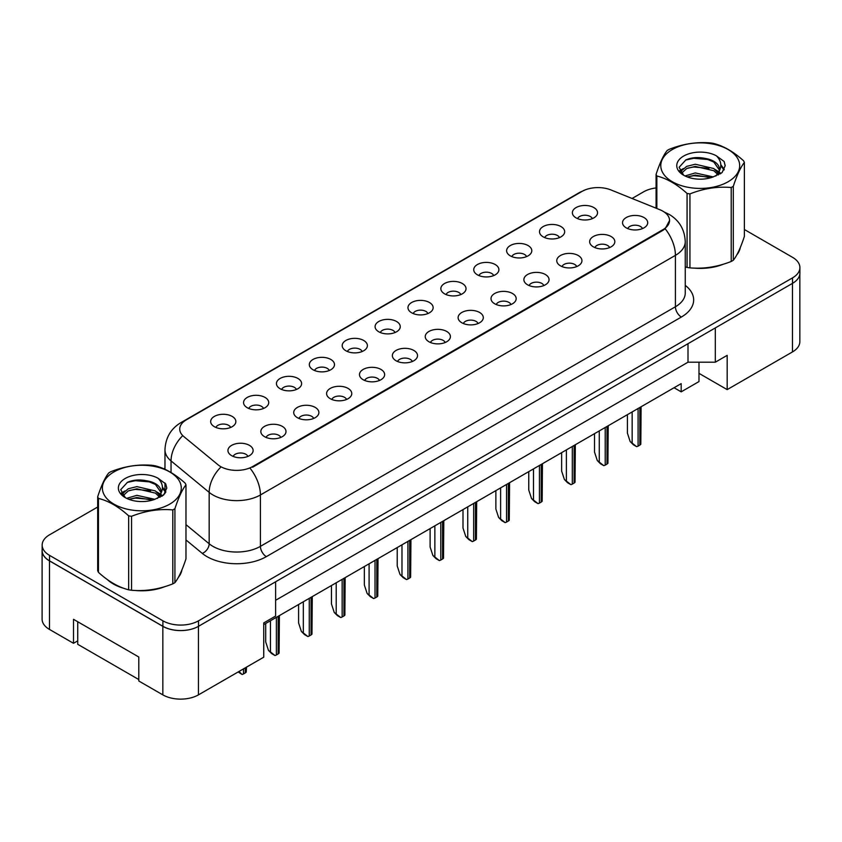 <?xml version="1.0" encoding="UTF-8"?>
<svg xmlns="http://www.w3.org/2000/svg" width="842" height="842" viewBox="0 0 842 842"><rect width="100%" height="100%" fill="white"/><g stroke="black" fill="none" stroke-linecap="round" stroke-linejoin="round"><path stroke-width="1.26" d="M543.185 236.855A12.588 7.273 180 0 1 540.68 234.792A12.588 7.273 180 0 1 544.848 225.761A12.588 7.273 180 0 1 560.982 226.572A12.588 7.273 180 0 1 563.487 234.792A12.588 7.273 180 0 1 543.185 236.855M559.456 237.602A7.557 4.357 0 0 0 557.425 235.486A7.557 4.357 0 0 0 549.984 234.381A7.557 4.357 0 0 0 544.711 237.602M510.294 255.842A12.588 7.273 180 0 1 507.8 253.779A12.588 7.273 180 0 1 511.968 244.748A12.588 7.273 180 0 1 528.102 245.559A12.588 7.273 180 0 1 530.607 253.779A12.588 7.273 180 0 1 510.294 255.842M526.566 256.589A7.557 4.357 0 0 0 524.545 254.463A7.557 4.357 0 0 0 517.104 253.358A7.557 4.357 0 0 0 511.831 256.589M477.414 274.818A12.588 7.273 180 0 1 474.92 272.766A12.588 7.273 180 0 1 479.087 263.725A12.588 7.273 180 0 1 495.222 264.535A12.588 7.273 180 0 1 497.717 272.766A12.588 7.273 180 0 1 477.414 274.818M493.686 275.576A7.557 4.357 0 0 0 491.665 273.45A7.557 4.357 0 0 0 484.213 272.345A7.557 4.357 0 0 0 478.951 275.576M444.534 293.805A12.588 7.273 180 0 1 442.039 291.753A12.588 7.273 180 0 1 446.207 282.712A12.588 7.273 180 0 1 462.342 283.522A12.588 7.273 180 0 1 464.837 291.753A12.588 7.273 180 0 1 444.534 293.805M460.806 294.563A7.557 4.357 0 0 0 458.774 292.437A7.557 4.357 0 0 0 451.333 291.332A7.557 4.357 0 0 0 446.071 294.563M411.654 312.792A12.588 7.273 180 0 1 409.149 310.73A12.588 7.273 180 0 1 413.327 301.699A12.588 7.273 180 0 1 429.462 302.51A12.588 7.273 180 0 1 431.957 310.73A12.588 7.273 180 0 1 411.654 312.792M427.925 313.54A7.557 4.357 0 0 0 425.894 311.414A7.557 4.357 0 0 0 418.453 310.309A7.557 4.357 0 0 0 413.19 313.54M378.774 331.769A12.588 7.273 180 0 1 376.269 329.717A12.588 7.273 180 0 1 380.437 320.686A12.588 7.273 180 0 1 396.571 321.497A12.588 7.273 180 0 1 399.076 329.717A12.588 7.273 180 0 1 378.774 331.769M395.045 332.527A7.557 4.357 0 0 0 393.014 330.401A7.557 4.357 0 0 0 385.573 329.296A7.557 4.357 0 0 0 380.3 332.527M345.883 350.756A12.588 7.273 180 0 1 343.389 348.704A12.588 7.273 180 0 1 347.557 339.663A12.588 7.273 180 0 1 363.691 340.473A12.588 7.273 180 0 1 366.196 348.704A12.588 7.273 180 0 1 345.883 350.756M362.165 351.514A7.557 4.357 0 0 0 360.134 349.388A7.557 4.357 0 0 0 352.693 348.283A7.557 4.357 0 0 0 347.42 351.514M313.003 369.743A12.588 7.273 180 0 1 310.509 367.691A12.588 7.273 180 0 1 314.676 358.65A12.588 7.273 180 0 1 330.811 359.46A12.588 7.273 180 0 1 333.306 367.691A12.588 7.273 180 0 1 313.003 369.743M329.275 370.491A7.557 4.357 0 0 0 327.254 368.375A7.557 4.357 0 0 0 319.813 367.27A7.557 4.357 0 0 0 314.54 370.491M280.123 388.73A12.588 7.273 180 0 1 277.628 386.667A12.588 7.273 180 0 1 281.796 377.637A12.588 7.273 180 0 1 297.931 378.447A12.588 7.273 180 0 1 300.426 386.667A12.588 7.273 180 0 1 280.123 388.73M296.395 389.478A7.557 4.357 0 0 0 294.374 387.352A7.557 4.357 0 0 0 286.922 386.246A7.557 4.357 0 0 0 281.66 389.478M247.243 407.707A12.588 7.273 180 0 1 244.748 405.655A12.588 7.273 180 0 1 248.916 396.624A12.588 7.273 180 0 1 265.051 397.435A12.588 7.273 180 0 1 267.546 405.655A12.588 7.273 180 0 1 247.243 407.707M263.514 408.465A7.557 4.357 0 0 0 261.483 406.339A7.557 4.357 0 0 0 254.042 405.234A7.557 4.357 0 0 0 248.779 408.465M214.363 426.694A12.588 7.273 180 0 1 211.858 424.642A12.588 7.273 180 0 1 216.036 415.601A12.588 7.273 180 0 1 232.171 416.411A12.588 7.273 180 0 1 234.665 424.642A12.588 7.273 180 0 1 214.363 426.694M230.634 427.452A7.557 4.357 0 0 0 228.603 425.326A7.557 4.357 0 0 0 221.162 424.221A7.557 4.357 0 0 0 215.889 427.452M576.065 217.868A12.588 7.273 180 0 1 573.56 215.815A12.588 7.273 180 0 1 577.738 206.774A12.588 7.273 180 0 1 593.863 207.585A12.588 7.273 180 0 1 596.368 215.815A12.588 7.273 180 0 1 576.065 217.868M592.336 218.625A7.557 4.357 0 0 0 590.305 216.499A7.557 4.357 0 0 0 582.864 215.394A7.557 4.357 0 0 0 577.591 218.625M593.336 246.822A12.588 7.273 180 0 1 590.831 244.769A12.588 7.273 180 0 1 595.01 235.728A12.588 7.273 180 0 1 611.145 236.539A12.588 7.273 180 0 1 613.639 244.769A12.588 7.273 180 0 1 593.336 246.822M609.608 247.58A7.557 4.357 0 0 0 607.577 245.454A7.557 4.357 0 0 0 600.136 244.348A7.557 4.357 0 0 0 594.862 247.58M560.456 265.809A12.588 7.273 180 0 1 557.951 263.757A12.588 7.273 180 0 1 562.119 254.716A12.588 7.273 180 0 1 578.254 255.526A12.588 7.273 180 0 1 580.759 263.757A12.588 7.273 180 0 1 560.456 265.809M576.728 266.567A7.557 4.357 0 0 0 574.697 264.441A7.557 4.357 0 0 0 567.255 263.335A7.557 4.357 0 0 0 561.982 266.567M527.566 284.796A12.588 7.273 180 0 1 525.071 282.733A12.588 7.273 180 0 1 529.239 273.703A12.588 7.273 180 0 1 545.374 274.513A12.588 7.273 180 0 1 547.879 282.733A12.588 7.273 180 0 1 527.566 284.796M543.837 285.543A7.557 4.357 0 0 0 541.816 283.417A7.557 4.357 0 0 0 534.375 282.312A7.557 4.357 0 0 0 529.102 285.543M494.686 303.773A12.588 7.273 180 0 1 492.191 301.72A12.588 7.273 180 0 1 496.359 292.69A12.588 7.273 180 0 1 512.494 293.5A12.588 7.273 180 0 1 514.988 301.72A12.588 7.273 180 0 1 494.686 303.773M510.957 304.53A7.557 4.357 0 0 0 508.936 302.404A7.557 4.357 0 0 0 501.495 301.299A7.557 4.357 0 0 0 496.222 304.53M461.805 322.76A12.588 7.273 180 0 1 459.311 320.707A12.588 7.273 180 0 1 463.479 311.666A12.588 7.273 180 0 1 479.614 312.477A12.588 7.273 180 0 1 482.108 320.707A12.588 7.273 180 0 1 461.805 322.76M478.077 323.517A7.557 4.357 0 0 0 476.046 321.391A7.557 4.357 0 0 0 468.605 320.286A7.557 4.357 0 0 0 463.342 323.517M428.925 341.747A12.588 7.273 180 0 1 426.42 339.684A12.588 7.273 180 0 1 430.599 330.653A12.588 7.273 180 0 1 446.734 331.464A12.588 7.273 180 0 1 449.228 339.684A12.588 7.273 180 0 1 428.925 341.747M445.197 342.494A7.557 4.357 0 0 0 443.166 340.378A7.557 4.357 0 0 0 435.724 339.273A7.557 4.357 0 0 0 430.462 342.494M396.045 360.734A12.588 7.273 180 0 1 393.54 358.671A12.588 7.273 180 0 1 397.719 349.64A12.588 7.273 180 0 1 413.843 350.451A12.588 7.273 180 0 1 416.348 358.671A12.588 7.273 180 0 1 396.045 360.734M412.317 361.481A7.557 4.357 0 0 0 410.286 359.355A7.557 4.357 0 0 0 402.844 358.25A7.557 4.357 0 0 0 397.571 361.481M363.155 379.71A12.588 7.273 180 0 1 360.66 377.658A12.588 7.273 180 0 1 364.828 368.628A12.588 7.273 180 0 1 380.963 369.438A12.588 7.273 180 0 1 383.468 377.658A12.588 7.273 180 0 1 363.155 379.71M379.437 380.468A7.557 4.357 0 0 0 377.405 378.342A7.557 4.357 0 0 0 369.964 377.237A7.557 4.357 0 0 0 364.691 380.468M330.274 398.698A12.588 7.273 180 0 1 327.78 396.645A12.588 7.273 180 0 1 331.948 387.604A12.588 7.273 180 0 1 348.083 388.415A12.588 7.273 180 0 1 350.577 396.645A12.588 7.273 180 0 1 330.274 398.698M346.546 399.455A7.557 4.357 0 0 0 344.525 397.329A7.557 4.357 0 0 0 337.084 396.224A7.557 4.357 0 0 0 331.811 399.455M297.394 417.685A12.588 7.273 180 0 1 294.9 415.622A12.588 7.273 180 0 1 299.068 406.591A12.588 7.273 180 0 1 315.203 407.402A12.588 7.273 180 0 1 317.697 415.622A12.588 7.273 180 0 1 297.394 417.685M313.666 418.432A7.557 4.357 0 0 0 311.645 416.316A7.557 4.357 0 0 0 304.194 415.211A7.557 4.357 0 0 0 298.931 418.432M264.514 436.661A12.588 7.273 180 0 1 262.02 434.609A12.588 7.273 180 0 1 266.188 425.578A12.588 7.273 180 0 1 282.323 426.389A12.588 7.273 180 0 1 284.817 434.609A12.588 7.273 180 0 1 264.514 436.661M280.786 437.419A7.557 4.357 0 0 0 278.755 435.293A7.557 4.357 0 0 0 271.313 434.188A7.557 4.357 0 0 0 266.051 437.419M231.634 455.648A12.588 7.273 180 0 1 229.129 453.596A12.588 7.273 180 0 1 233.308 444.555A12.588 7.273 180 0 1 249.442 445.365A12.588 7.273 180 0 1 251.937 453.596A12.588 7.273 180 0 1 231.634 455.648M247.906 456.406A7.557 4.357 0 0 0 245.875 454.28A7.557 4.357 0 0 0 238.433 453.175A7.557 4.357 0 0 0 233.171 456.406M626.216 227.835A12.588 7.273 180 0 1 623.722 225.782A12.588 7.273 180 0 1 627.89 216.752A12.588 7.273 180 0 1 644.025 217.562A12.588 7.273 180 0 1 646.519 225.782A12.588 7.273 180 0 1 626.216 227.835M642.488 228.592A7.557 4.357 0 0 0 640.457 226.466A7.557 4.357 0 0 0 633.016 225.361A7.557 4.357 0 0 0 627.753 228.592M252.642 466.552L662.896 229.687A22.66 13.083 0 0 0 669.537 220.436A22.66 13.083 0 0 0 662.896 211.184A22.66 13.083 0 0 0 659.865 209.721L610.997 189.966A22.66 13.083 180 0 0 581.969 191.429L186.366 419.821A22.66 13.083 0 0 0 179.735 429.083A22.66 13.083 0 0 0 183.83 436.588L218.057 464.805A22.66 13.083 180 0 0 252.642 466.552L252.642 467.226M698.986 362.207L698.986 373.343L727.172 389.614L792.469 351.924A25.186 14.535 0 0 0 799.837 341.642L799.837 274.071M42.1 550.605L42.1 619.144A25.186 14.535 0 0 0 49.478 629.427L73.517 643.299L73.517 619.312L138.804 657.013L138.804 680.999L162.843 694.871A25.186 14.535 0 0 0 198.449 694.871L263.746 657.181L263.746 622.912L275.618 616.06L275.618 581.79L198.449 626.343A25.186 14.535 0 0 1 162.843 626.343L49.478 560.888A25.186 14.535 0 0 1 42.1 550.605A25.186 14.535 0 0 1 42.163 549.605M73.517 643.299L77.727 640.867M263.746 624.627L681.178 383.626L681.178 391.846L674.053 387.73M275.618 600.293L687.998 362.207L687.998 343.704M687.998 362.207L715.3 362.207L715.3 327.938L792.469 283.386A25.186 14.535 0 0 0 792.522 283.354A25.186 14.535 0 0 0 799.9 273.071L799.9 267.588A25.186 14.535 0 0 0 792.522 257.315L744.37 229.508M715.3 362.207L727.172 355.356L727.172 389.614M698.986 373.343L698.986 381.563L681.178 391.846M107.355 579.57A40.29 23.26 0 0 0 113.344 583.98A40.29 23.26 0 0 0 124.09 588.421A40.29 23.26 0 0 1 113.344 583.98A40.29 23.26 0 0 1 107.355 579.57M669.59 220.436L665.148 228.74L662.959 230.329L252.705 467.184M97.683 507.01L49.531 534.807A25.186 14.535 0 0 0 42.163 545.09L42.163 550.573A25.186 14.535 0 0 0 49.531 560.856L162.895 626.301A25.186 14.535 0 0 0 198.512 626.301L792.522 283.354L792.522 277.871A25.186 14.535 0 0 0 799.9 267.588M693.345 268.061A40.29 23.26 0 0 0 723.194 264.262A40.29 23.26 0 0 1 693.345 268.061M736.792 254.915A40.29 23.26 0 0 0 740.307 247.527A40.29 23.26 0 0 1 736.792 254.915M134.941 590.452A40.29 23.26 0 0 0 164.79 586.653A40.29 23.26 0 0 1 134.941 590.452M178.399 577.307A40.29 23.26 0 0 0 181.914 569.918A40.29 23.26 0 0 1 178.399 577.307M42.163 545.09A25.186 14.535 0 0 0 49.531 555.373L162.895 620.817A25.186 14.535 0 0 0 198.512 620.817L792.522 277.871M656.086 187.924A25.186 14.535 0 0 0 643.551 191.86L632.079 198.48M164.969 468.163L163.853 468.805M143.982 480.277L143.329 480.656M630.174 441.555L636.647 446.67L633.342 444.755L630.174 441.555L627.406 433.104L627.406 414.664M641.099 406.76L640.804 444.271A4.199 2.421 180 0 1 639.867 445.102L638.089 446.123A4.199 2.421 180 0 1 636.647 446.67M672.337 149.539A39.448 22.776 -0 0 0 672.337 181.746A39.448 22.776 -0 0 0 728.13 181.746A39.448 22.776 -0 0 0 728.13 149.539A39.448 22.776 -0 0 0 672.337 149.539M685.251 266.914L687.072 267.419A45.331 26.165 -0 0 0 689.935 267.861C703.638 269.061 717.395 266.935 731.214 261.473A45.331 26.165 -0 0 0 732.277 260.883A45.331 26.165 -0 0 0 733.308 260.262C736.982 255.673 740.676 247.727 744.37 236.434L744.37 162.474A45.331 26.165 -0 0 0 743.602 160.811C733.508 151.665 723.436 145.855 713.385 143.372A45.331 26.165 -0 0 0 710.522 142.93C696.702 141.751 682.946 143.877 669.243 149.318A45.331 26.165 -0 0 0 668.18 149.908A45.331 26.165 -0 0 0 667.148 150.529C663.443 155.181 659.76 163.127 656.086 174.357A45.331 26.165 -0 0 0 656.855 176.01L656.855 208.5M687.072 267.419L687.072 193.46C676.968 184.303 666.906 178.493 656.855 176.01M687.072 193.46A45.331 26.165 -0 0 0 689.935 193.902L689.935 267.861M731.214 261.473L731.214 187.513C717.51 186.314 703.754 188.44 689.935 193.902M731.214 187.513A45.331 26.165 -0 0 0 732.277 186.913A45.331 26.165 -0 0 0 733.308 186.303L733.308 260.262M713.29 176.925L695.26 172.936L685.041 175.957M710.774 177.736L695.26 175.115L687.335 176.957M718.215 173.115L713.795 168.547L695.26 164.232L686.662 166.379L681.694 170.621L681.041 172.926M717.51 174.199L713.795 170.726L695.26 166.411L686.662 168.547L681.441 173.347M715.816 176.083L718.794 171.936A19.187 11.083 -0 0 0 719.415 169.126A19.187 11.083 -0 0 0 705.112 158.412C697.976 156.928 691.556 157.433 685.872 159.917L679.115 167.284L683.651 175.178M718.405 174.947L719.415 170.852M719.363 169.989L713.795 162.022L705.112 158.412M683.641 156.065A23.45 13.535 -0 0 0 683.641 175.22A23.45 13.535 -0 0 0 712.963 177.009L722.11 172.578L725.194 165.642L724.141 161.506L716.447 155.865A23.45 13.535 -0 0 0 683.641 156.065M716.447 155.865C721.32 160.854 722.099 166.211 718.794 171.936M656.086 208.195L656.086 174.357M744.37 162.474C740.697 167.063 737.013 175.01 733.308 186.303M709.048 177.009L693.766 175.704L687.693 176.809M720.215 173.926L719.142 173.063M718.489 172.589L717.405 171.884M709.048 168.305L693.766 167L687.693 168.105M681.809 170.4L680.02 171.505M724.025 169.989L720.815 165.758M709.048 159.601L693.766 158.296L685.588 160.043M725.183 165.853L724.141 161.506M720.91 173.473L719.331 172.126M718.868 171.768L715.111 169.516M683.294 168.579L679.62 170.715M724.288 169.474L720.805 164.664M138.804 679.557L77.727 644.298L77.727 621.743M113.933 471.93A39.448 22.776 -0 0 0 113.933 504.137A39.448 22.776 -0 0 0 169.726 504.137A39.448 22.776 -0 0 0 169.726 471.93A39.448 22.776 -0 0 0 113.933 471.93M109.776 472.299A45.331 26.165 -0 0 0 108.744 472.92C105.039 477.572 101.356 485.518 97.683 496.748A45.331 26.165 -0 0 0 98.451 498.401L98.451 572.36C108.502 581.485 118.575 587.295 128.668 589.81A45.331 26.165 -0 0 0 131.541 590.253C145.245 591.452 159.001 589.326 172.81 583.864A45.331 26.165 -0 0 0 173.884 583.274A45.331 26.165 -0 0 0 174.915 582.653C178.588 578.065 182.272 570.118 185.977 558.825L185.977 484.866A45.331 26.165 -0 0 0 185.208 483.203C175.104 474.057 165.032 468.247 154.991 465.763A45.331 26.165 -0 0 0 152.118 465.321C138.309 464.131 124.542 466.268 110.849 471.699A45.331 26.165 -0 0 0 109.776 472.299M128.668 589.81L128.668 515.841C118.575 506.695 108.502 500.885 98.451 498.401M128.668 515.841A45.331 26.165 -0 0 0 131.541 516.293L131.541 590.253M172.81 583.864L172.81 509.905C159.117 508.705 145.35 510.831 131.541 516.293M172.81 509.905A45.331 26.165 -0 0 0 173.884 509.305A45.331 26.165 -0 0 0 174.915 508.694L174.915 582.653M97.683 496.748L97.683 570.708A45.331 26.165 -0 0 0 98.451 572.36M154.886 499.317L136.867 495.328L126.637 498.348M152.37 500.127L136.867 497.506L128.942 499.348M159.812 495.506L155.402 490.939L136.867 486.623L128.258 488.77L123.3 493.002L122.648 495.317M159.106 496.591L155.402 493.117L136.867 488.802L128.258 490.939L123.037 495.738M157.422 498.464L160.39 494.328A19.187 11.083 -0 0 0 161.022 491.517A19.187 11.083 -0 0 0 146.708 480.803C139.572 479.319 133.162 479.824 127.468 482.308L120.711 489.676L125.248 497.559M160.001 497.327L161.022 493.244M160.959 492.381L155.402 484.413L146.708 480.803M125.248 478.456A23.45 13.535 -0 0 0 125.248 497.611A23.45 13.535 -0 0 0 154.56 499.401L163.706 494.97L166.79 488.034L165.737 483.897L158.054 478.256A23.45 13.535 -0 0 0 125.248 478.456M158.054 478.256C162.927 483.245 163.706 488.602 160.39 494.328M185.977 484.866C182.304 489.455 178.62 497.401 174.915 508.694M150.655 499.401L135.373 498.096L129.289 499.201M161.811 496.317L160.738 495.454M160.096 494.98L159.001 494.265M150.655 490.697L135.373 489.391L129.289 490.497M123.416 492.791L121.616 493.896M165.632 492.381L162.411 488.149M150.655 481.992L135.373 480.687L127.195 482.434M166.79 488.244L165.737 483.897M162.517 495.854L160.938 494.507M160.464 494.159L156.707 491.907M124.89 490.97L121.216 493.107M165.895 491.854L162.401 487.055M597.294 460.542L603.767 465.658L600.451 463.742L597.294 460.542L594.526 452.091L594.526 433.651M608.219 425.747L607.924 463.258A4.199 2.421 180 0 1 606.987 464.079L605.209 465.11A4.199 2.421 180 0 1 603.767 465.658M564.414 479.53L570.887 484.634L567.571 482.729L564.414 479.53L561.635 471.078L561.635 452.638M575.328 444.734L575.044 482.234A4.199 2.421 180 0 1 574.107 483.066L572.318 484.097A4.199 2.421 180 0 1 570.887 484.634M531.523 498.506L538.006 503.621L534.691 501.706L531.523 498.506L528.755 490.055L528.755 471.625M542.448 463.71L542.164 501.222A4.199 2.421 180 0 1 541.217 502.053L539.438 503.084A4.199 2.421 180 0 1 538.006 503.621M498.643 517.493L505.126 522.608L501.811 520.693L498.643 517.493L495.875 509.042L495.875 490.602M509.568 482.698L509.273 520.209A4.199 2.421 180 0 1 508.336 521.04L506.558 522.061A4.199 2.421 180 0 1 505.126 522.608M465.763 536.48L472.246 541.595L468.931 539.68L465.763 536.48L462.995 528.029L462.995 509.589M476.688 501.685L476.393 539.196A4.199 2.421 180 0 1 475.456 540.017L473.678 541.048A4.199 2.421 180 0 1 472.246 541.595M432.883 555.467L439.356 560.572L436.051 558.667L432.883 555.467L430.115 547.016L430.115 528.576M443.808 520.672L443.513 558.172A4.199 2.421 180 0 1 442.576 559.004L440.798 560.035A4.199 2.421 180 0 1 439.356 560.572M400.003 574.444L406.476 579.559L403.16 577.644L400.003 574.444L397.224 565.992L397.224 547.563M410.928 539.648L410.633 577.159A4.199 2.421 180 0 1 409.696 577.991L407.917 579.012A4.199 2.421 180 0 1 406.476 579.559M367.112 593.431L373.595 598.546L370.28 596.631L367.112 593.431L364.344 584.979L364.344 566.54M378.037 558.635L377.753 596.147A4.199 2.421 180 0 1 376.816 596.978L375.027 597.999A4.199 2.421 180 0 1 373.595 598.546M334.232 612.418L340.715 617.523L337.4 615.618L334.232 612.418L331.464 603.967L331.464 585.527M345.157 577.623L344.873 615.134A4.199 2.421 180 0 1 343.925 615.955L342.147 616.986A4.199 2.421 180 0 1 340.715 617.523M301.352 631.405L307.835 636.51L304.52 634.594L301.352 631.405L298.584 622.943L298.584 604.514M312.277 596.61L311.982 634.11A4.199 2.421 180 0 1 311.045 634.942L309.267 635.973A4.199 2.421 180 0 1 307.835 636.51M268.472 650.382L274.955 655.497L271.64 653.581L268.472 650.382L265.704 641.93L265.704 623.49M279.397 615.586L279.102 653.097A4.199 2.421 180 0 1 278.165 653.929L276.387 654.95A4.199 2.421 180 0 1 274.955 655.497M246.517 667.127L246.222 672.084A4.199 2.421 180 0 1 245.285 672.905L243.506 673.937A4.199 2.421 180 0 1 242.064 674.484L238.949 671.495M238.149 671.958L242.064 674.484M162.843 694.871L162.843 626.343M198.449 694.871L198.449 626.343M49.478 629.427L49.478 560.888M792.469 351.924L792.469 283.386M662.896 229.687L662.896 230.361M685.251 285.364A41.974 24.229 180 0 1 681.357 317.045L266.356 556.636A8.399 4.841 60 0 1 260.42 546.353L675.421 306.762A33.575 19.387 0 0 0 685.251 293.048L685.251 241.654A33.575 19.387 180 0 1 675.421 255.358A29.375 16.966 -120 0 0 665.148 228.74M266.356 556.636A41.974 24.229 180 0 1 206.995 556.636A41.974 24.229 180 0 1 202.301 553.404L185.977 539.943M220.615 467.321A29.375 19.65 129.5 0 0 209.174 492.37L209.174 543.774A33.575 19.387 0 0 0 212.931 546.353A33.575 19.387 0 0 0 260.42 546.353L260.42 494.959A33.575 19.387 180 0 1 212.931 494.959A33.575 19.387 180 0 1 209.174 492.37L171.042 460.921A33.575 19.387 180 0 1 164.969 449.807L164.969 469.31M685.251 241.654C684.683 229.582 679.378 220.52 669.337 214.489L665.096 212.426A29.375 13.756 112 0 0 664.506 212.226M250.148 468.331A29.375 16.966 60 0 1 260.42 494.959L675.421 255.358L675.421 306.762A8.399 4.841 60 0 0 681.357 317.045M183.903 421.516A29.375 16.966 -120 0 0 180.883 422.652C170.842 428.683 165.537 437.735 164.969 449.807M180.883 422.652L579.559 192.481A29.375 16.966 60 0 1 581.79 191.534M182.367 435.998A29.375 19.65 129.5 0 0 171.042 460.921L171.042 472.52M161.875 496.275A41.974 24.229 180 0 1 164.821 493.633M198.512 620.817L198.512 626.301M162.895 620.817L162.895 626.301M49.531 555.373L49.531 560.856M185.977 524.64L209.174 543.774A8.399 5.61 -50.5 0 1 202.301 553.404M639.867 445.102L639.867 407.475M638.089 446.123L638.089 408.496M632.153 442.703L632.153 411.927M606.987 464.079L606.987 426.452M605.209 465.11L605.209 427.483M599.272 461.69L599.272 430.915M574.107 483.066L574.107 445.439M572.318 484.097L572.318 446.47M566.382 480.666L566.382 449.891M541.217 502.053L541.217 464.426M539.438 503.084L539.438 465.458M533.502 499.653L533.502 468.878M508.336 521.04L508.336 483.413M506.558 522.061L506.558 484.434M500.622 518.64L500.622 487.865M475.456 540.017L475.456 502.39M473.678 541.048L473.678 503.421M467.742 537.617L467.742 506.852M442.576 559.004L442.576 521.377M440.798 560.035L440.798 522.408M434.861 556.604L434.861 525.829M409.696 577.991L409.696 540.364M407.917 579.012L407.917 541.385M401.981 575.591L401.981 544.816M376.816 596.978L376.816 559.351M375.027 597.999L375.027 560.372M369.091 594.578L369.091 563.803M343.925 615.955L343.925 578.328M342.147 616.986L342.147 579.359M336.211 613.555L336.211 582.79M311.045 634.942L311.045 597.315M309.267 635.973L309.267 598.346M303.33 632.542L303.33 601.767M278.165 653.929L278.165 616.302M276.387 654.95L276.387 617.323M270.45 651.529L270.45 620.754M245.285 672.905L245.285 667.832M243.506 673.937L243.506 668.864M669.537 220.436L669.537 221.383M579.559 192.481L585.19 189.882M665.096 212.426L664.401 212.152M164.969 482.971L164.969 493.433"/></g></svg>
